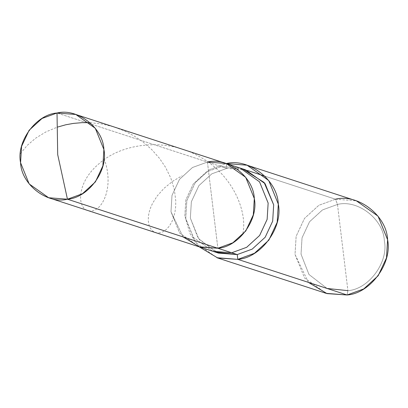 <?xml version="1.0" encoding="UTF-8"?>
<svg xmlns="http://www.w3.org/2000/svg" width="408" height="408" viewBox="0 0 408 408"><rect width="100%" height="100%" fill="white"/><g stroke="black" fill="none" stroke-linecap="round" stroke-linejoin="round"><path stroke-width="0.31" stroke-dasharray="2.04 1.53" d="M218.443 253.103L198.961 239.287L190.358 218.076L191.362 201.746L198.869 185.66L211.834 173.823L226.802 168.366L221.269 166.561L206.3 172.018L193.336 183.86L185.829 199.94L184.819 216.271L193.423 237.481L212.91 251.297L193.423 237.481L184.819 216.271L185.829 199.94L193.336 183.86L206.3 172.018L221.269 166.561L207.432 162.053L192.464 167.51L179.5 179.347L171.992 195.432L170.988 211.762L179.591 232.973L199.073 246.789L179.591 232.973L170.988 211.762L171.992 195.432L179.5 179.347L192.464 167.51L207.432 162.053L217.862 248.253L207.432 162.053L57.018 113.011L207.432 162.053L192.464 167.51L179.5 179.347L171.992 195.432L170.988 211.762L183.029 236.895L170.988 211.762L171.992 195.432L179.5 179.347L192.464 167.51L207.432 162.053L226.226 163.516M326.227 293.362L304.577 278.011L295.02 254.444L296.137 236.298L304.48 218.428L318.883 205.275L335.514 199.211L337.477 204.449L322.509 209.911L309.545 221.748L302.037 237.833L301.033 254.159L308.973 274.487L327.078 288.461L308.973 274.487L301.033 254.159L302.037 237.833L309.545 221.748L322.509 209.911L337.477 204.449C357.857 199.252 383.637 219.32 384.356 240.944C388.798 261.972 368.755 289.308 347.907 290.654L347.106 294.989L347.907 290.654C368.755 289.308 388.798 261.972 384.356 240.944C383.637 219.32 357.857 199.252 337.477 204.449L347.907 290.654L337.477 204.449L335.514 199.211L264.925 176.195L335.514 199.211L318.883 205.275L304.48 218.428L296.137 236.298L295.02 254.444L308.402 282.372M207.432 162.053L217.862 248.253L207.432 162.053L221.269 166.561L240.057 168.025L221.269 166.561L226.802 168.366L211.834 173.823L198.869 185.66L191.362 201.746L190.358 218.076L198.074 238.094L215.71 252.098M199.201 246.83L189.899 233.504L185.727 218.81L186.844 200.665L195.187 182.794L209.59 169.641L226.221 163.577L226.802 168.366L245.591 169.83M242.791 169.029L226.802 168.366L226.221 163.577L247.631 170.554L226.221 163.577L209.59 169.641L195.187 182.794L186.844 200.665L185.727 218.81L195.284 242.377L216.934 257.728M335.514 199.211L356.393 200.838M104.066 158.636C115.265 188.848 100.669 213.537 89.102 210.819C77.117 209.753 75.511 183.09 99.307 163.496C121.457 143.407 165.495 137.348 198.191 155.953C232.055 173.283 248.141 211.517 242.678 234.371M20.4 153.581L27.305 145.314L35.777 138.103L45.956 131.891L57.248 127.163M90.066 122.675L101.719 123.95L112.955 126.608L123.797 130.621L134.023 135.889L143.422 142.295L151.822 149.67L159.543 158.421L165.449 167.153L170.835 178.118L174.374 189.71L175.761 200.756L175.669 206.474L175.022 211.788L173.726 217.082L171.906 221.717L169.442 225.935L166.607 229.214L163.282 231.637L160.15 232.805L156.861 232.912L153.867 231.841L151.705 230.061L149.986 227.536L148.813 224.339L148.262 220.549L148.41 216.271L149.088 212.471L150.465 208.014L152.521 203.398L157.233 195.911L164.154 188.185L172.936 181.116L182.08 175.756"/><path stroke-width="0.61" d="M215.71 252.098L237.232 254.566L231.698 252.766L246.667 247.304L259.631 235.467L267.138 219.382L268.143 203.051L259.539 181.841L240.057 168.025L259.539 181.841L268.143 203.051L267.138 219.382L259.631 235.467L246.667 247.304L231.698 252.766L217.862 248.253L232.835 242.796L245.794 230.954L253.307 214.873L254.311 198.543L245.708 177.332L226.226 163.516L245.708 177.332L254.311 198.543L253.307 214.873L245.794 230.954L232.835 242.796L217.862 248.253C238.711 246.911 258.754 219.57 254.311 198.543C253.592 176.924 227.812 156.856 207.432 162.053C227.812 156.856 253.592 176.924 254.311 198.543C258.754 219.57 238.711 246.911 217.862 248.253L199.073 246.789L217.862 248.253L67.448 199.211C47.068 204.408 21.287 184.339 20.573 162.721C16.126 141.688 36.169 114.352 57.018 113.011L57.701 154.632L67.448 199.211L217.862 248.253L199.782 247.013L183.029 236.895L199.782 247.013L217.862 248.253L231.698 252.766L212.91 251.297L231.698 252.766L237.232 254.566L218.443 253.103L48.659 197.747L67.448 199.211L57.701 154.632L57.018 113.011L42.05 118.468L29.085 130.305L21.578 146.39L20.573 162.721L29.177 183.931L48.659 197.747M57.018 113.011C77.398 107.814 103.178 127.883 103.892 149.501C108.339 170.529 88.296 197.87 67.448 199.211L82.416 193.754L95.38 181.917L102.887 165.832L103.892 149.501L95.288 128.291L75.806 114.475L57.018 113.011M75.806 114.475L245.591 169.83L265.072 183.646L273.676 204.857L272.671 221.187L265.164 237.272L252.2 249.109L237.232 254.566L237.813 259.355L217.78 257.999L199.201 246.83M216.934 257.728L237.813 259.355L347.106 294.989L326.227 293.362L216.934 257.728M264.925 176.195L247.631 170.554L264.925 176.195M308.402 282.372L327.017 293.612L347.106 294.989L237.813 259.355L237.232 254.566L252.2 249.109L265.164 237.272L272.671 221.187L273.676 204.857L264.134 182.468L242.791 169.029M347.907 290.654L327.078 288.461L347.907 290.654M226.226 163.516L207.432 162.053M226.221 163.577C248.865 157.799 277.511 180.101 278.307 204.122C283.244 227.491 260.972 257.866 237.813 259.355L254.444 253.291L268.846 240.139L277.19 222.268L278.307 204.122L268.75 180.555L247.1 165.204L226.348 163.557M247.1 165.204L356.393 200.838L378.043 216.189L387.6 239.756L386.483 257.902L378.14 275.772L363.737 288.925L347.106 294.989C370.265 293.5 392.537 263.124 387.6 239.756C386.804 215.735 358.158 193.433 335.514 199.211M57.248 127.163L65.734 124.787L73.466 123.394L82.222 122.64L90.066 122.675"/></g></svg>
